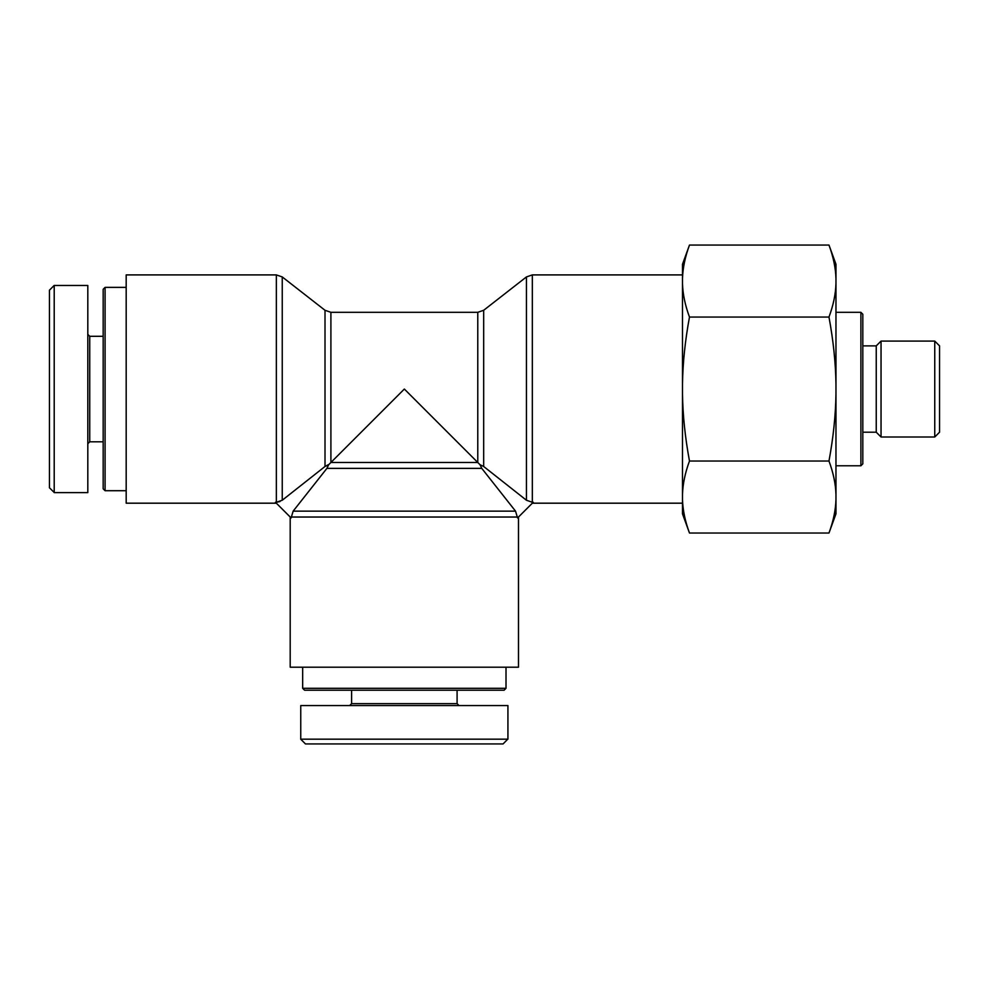 <?xml version="1.0" encoding="UTF-8"?>
<svg xmlns="http://www.w3.org/2000/svg" width="989" height="989" viewBox="0 0 989 989"><rect width="100%" height="100%" fill="white"/><g stroke="black" fill="none" stroke-linecap="round" stroke-linejoin="round"><path stroke-width="1.48" d="M279.998 501.547L276.351 502.276L282.248 500.236L325.01 466.487L328.707 464.682L326.902 468.378L293.152 511.14L291.112 517.939L275.437 502.276L276.351 502.276L276.351 274.905L282.248 276.932L282.248 500.236M328.521 464.719L327.248 465.151M518.483 517.037L518.483 667.204L290.197 667.204L290.197 517.037M532.329 274.905L532.329 502.276L533.244 502.276L517.568 517.939L515.529 511.14L481.779 468.378L479.974 464.682L483.67 466.487L526.432 500.236L532.329 502.276L526.432 500.236L526.432 276.932L532.329 274.905L682.497 274.905M325.01 466.487L325.01 310.286L330.907 312.314L330.907 462.481L477.774 462.481L404.34 389.048L328.707 464.682M483.67 466.487L483.67 310.286L477.774 312.314L477.774 462.481L479.974 464.682M276.351 503.191L126.184 503.191L126.184 274.905L276.351 274.905M302.671 688.307L304.587 690.223L504.093 690.223L506.009 688.307L302.671 688.307L302.671 667.204M305.465 743.938L503.08 743.938L507.765 739.179L300.705 739.179L305.465 743.938M459.007 705.565L457.091 703.649L351.589 703.649L349.661 705.565M457.091 703.649L457.091 690.223M300.755 739.179L300.755 705.565L507.926 705.565L507.926 739.179M105.081 287.379L103.165 289.295L103.165 488.801L105.081 490.717L105.081 287.379L126.184 287.379M49.45 290.173L49.45 487.787L54.21 492.473L54.21 285.413L49.45 290.173M87.811 443.715L89.739 441.799L89.739 336.297L87.811 334.369M89.739 441.799L103.165 441.799M54.21 285.462L87.811 285.462L87.811 492.633L54.21 492.633M862.816 432.205L876.242 432.205L876.242 345.878L862.816 345.878M860.9 465.782L862.816 463.866L862.816 314.23L860.9 312.314L860.9 465.782L835.965 465.782M860.9 312.314L835.965 312.314M934.753 437.002L939.55 432.205L939.55 345.878L934.753 341.094L934.753 437.002L881.038 437.002L881.038 341.094L934.753 341.094M835.965 499.606L835.965 513.847L828.98 533.022C833.307 521.302 835.643 510.163 835.965 499.606L835.965 494.451C835.643 483.905 833.307 472.754 828.98 461.035C833.307 437.583 835.643 415.306 835.965 394.203L835.965 494.451M835.965 383.893C835.643 362.778 833.307 340.5 828.98 317.061C833.307 305.329 835.643 294.19 835.965 283.633L835.965 394.203M828.98 245.062L835.965 264.248L835.965 278.478C835.643 267.932 833.307 256.794 828.98 245.062L689.481 245.062C685.142 256.794 682.818 267.932 682.497 278.478L682.497 264.248L689.481 245.062M835.965 283.633L835.965 278.478M689.481 533.022L682.497 513.847L682.497 499.606C682.818 510.163 685.142 521.302 689.481 533.022L828.98 533.022M689.481 461.035C685.142 472.754 682.818 483.905 682.497 494.451L682.497 394.203C682.818 415.306 685.142 437.583 689.481 461.035L828.98 461.035M689.481 317.061C685.142 340.5 682.818 362.778 682.497 383.893L682.497 283.633C682.818 294.19 685.142 305.329 689.481 317.061L828.98 317.061M682.497 278.478L682.497 283.633M682.497 494.451L682.497 499.606M682.497 383.893L682.497 394.203M876.242 345.878L881.038 341.094M291.112 517.037L517.568 517.037M515.529 511.14L293.152 511.14M326.902 468.378L481.779 468.378M325.01 310.286L282.248 276.932M483.67 310.286L526.432 276.932M330.907 312.314L477.774 312.314M532.329 503.191L682.497 503.191M506.009 688.307L506.009 667.204M351.589 703.649L351.589 690.223M105.081 490.717L126.184 490.717M89.739 336.297L103.165 336.297M876.242 432.205L881.038 437.002"/></g></svg>

